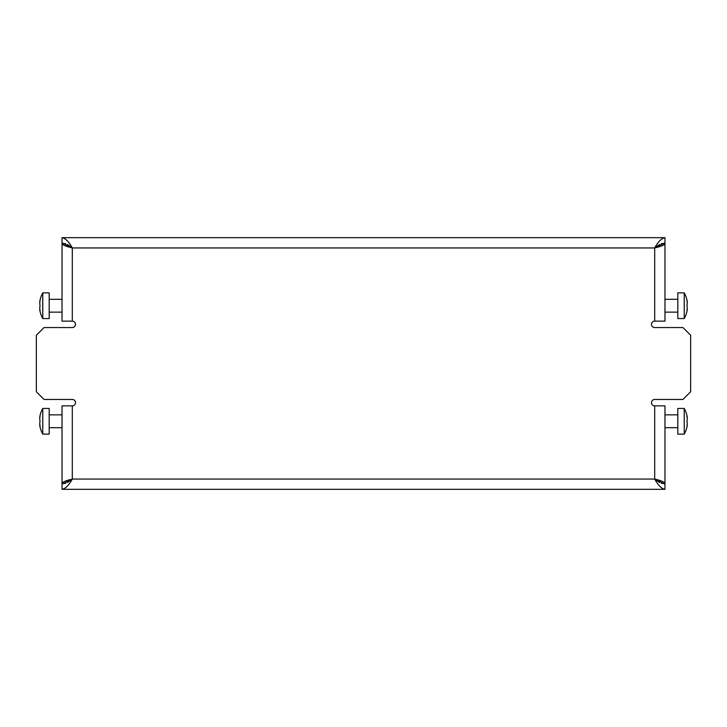 <?xml version="1.0" encoding="UTF-8"?>
<svg xmlns="http://www.w3.org/2000/svg" width="727" height="727" viewBox="0 0 727 727"><rect width="100%" height="100%" fill="white"/><g stroke="black" fill="none" stroke-linecap="round" stroke-linejoin="round"><path stroke-width="1.09" d="M659.58 482.546L654.7 479.057L654.7 405.866A3.208 3.208 0 0 1 651.492 402.658A3.208 3.208 0 0 1 654.7 399.45L682.944 399.45L690.65 391.744L690.65 335.256L682.944 327.55L654.7 327.55A3.208 3.208 0 0 1 651.492 324.342A3.208 3.208 0 0 1 654.7 321.134L654.7 247.943L659.58 244.454M664.969 237.674C661.552 238.274 658.126 241.7 654.7 247.943L664.969 242.809L664.969 237.674L62.031 237.674L62.031 242.809L72.3 247.943C68.874 241.709 65.457 238.283 62.031 237.674M62.031 484.191L72.3 479.057C66.066 480.511 62.64 481.965 62.031 483.419L62.031 489.326L664.969 489.326L664.969 484.191L654.7 479.057C658.117 485.291 661.543 488.717 664.969 489.326M62.031 489.326C65.457 488.717 68.874 485.291 72.3 479.057L72.3 405.866A3.208 3.208 0 0 0 75.508 402.658A3.208 3.208 0 0 0 72.3 399.45L44.056 399.45L36.35 391.744L36.35 335.256L44.056 327.55L72.3 327.55A3.208 3.208 0 0 0 75.508 324.342A3.208 3.208 0 0 0 72.3 321.134L72.3 247.943L67.42 244.454M65.657 243.581L62.031 243.581C62.631 245.035 66.057 246.489 72.3 247.943L654.7 247.943C660.934 246.489 664.36 245.035 664.969 243.581L664.969 321.134L654.7 321.134M654.7 405.866L664.969 405.866L664.969 483.419C664.36 481.965 660.934 480.511 654.7 479.057L72.3 479.057L67.42 482.546M72.3 399.45A3.208 3.208 0 0 1 75.508 402.658A3.208 3.208 0 0 1 72.3 405.866L62.031 405.866L62.031 483.419L65.657 483.419M72.3 321.134L62.031 321.134L62.031 243.581M664.969 483.419L661.343 483.419M661.343 243.581L664.969 243.581M49.191 408.438L42.766 408.438L42.766 434.119L49.191 434.119L49.191 408.438L42.766 408.438A26.363 26.363 0 0 0 39.721 417.38L39.74 417.271A26.154 13.077 0 0 1 39.994 416.271L39.994 416.944A26.154 26.154 0 0 0 39.74 418.943L39.74 419.606A26.154 13.077 0 0 0 39.994 420.615A26.154 13.077 0 0 1 39.74 419.606M42.766 434.119A26.363 26.363 0 0 1 39.721 425.177L39.721 425.177A26.363 26.363 0 0 0 42.766 434.119M62.031 414.853L49.191 414.853L62.031 414.853M62.031 427.694L49.191 427.694M39.994 420.615L39.994 421.942A26.154 13.077 180 0 0 39.74 422.941L39.74 423.614A26.154 26.154 0 0 0 39.994 425.613L39.994 426.286A26.154 13.077 180 0 1 39.74 425.277L39.94 425.277M39.994 425.613L40.076 426.286M651.492 402.658A3.208 3.208 0 0 1 654.7 399.45M654.7 327.55A3.208 3.208 0 0 1 651.492 324.342M49.191 292.881L42.766 292.881L42.766 318.562L49.191 318.562L49.191 292.881L42.766 292.881A26.363 26.363 0 0 0 39.721 301.823L39.74 301.723A26.154 13.077 -0 0 1 39.994 300.714L39.994 301.387A26.154 26.154 0 0 0 39.74 303.386L39.74 304.059A26.154 13.077 -0 0 0 39.994 305.058A26.154 13.077 -0 0 1 39.74 304.059M42.766 318.562A26.363 26.363 0 0 1 39.721 309.62L39.721 309.62A26.363 26.363 0 0 0 42.766 318.562M62.031 299.306L49.191 299.306L62.031 299.306M62.031 312.147L49.191 312.147M39.994 305.058L39.994 306.385A26.154 13.077 180 0 0 39.74 307.394L39.74 308.057A26.154 26.154 0 0 0 39.994 310.056L39.994 310.729A26.154 13.077 180 0 1 39.74 309.729L39.94 309.729M39.994 310.056L40.076 310.729M677.809 434.119L684.234 434.119L684.234 408.438L677.809 408.438L677.809 434.119L684.234 434.119A26.363 26.363 0 0 0 687.279 425.177L687.26 425.277A26.154 13.077 180 0 1 687.006 426.286L687.006 425.613A26.154 26.154 0 0 0 687.26 423.614L687.26 422.941A26.154 13.077 180 0 0 687.006 421.942A26.154 13.077 180 0 1 687.26 422.941M684.234 408.438A26.363 26.363 0 0 1 687.279 417.38L687.279 417.38A26.363 26.363 0 0 0 684.234 408.438M664.969 427.694L677.809 427.694L664.969 427.694M664.969 414.853L677.809 414.853M687.006 421.942L687.006 420.615A26.154 13.077 -0 0 0 687.26 419.606L687.26 418.943A26.154 26.154 0 0 0 687.006 416.944L687.006 416.271A26.154 13.077 -0 0 1 687.26 417.271L687.06 417.271M687.006 416.944L686.924 416.271M677.809 318.562L684.234 318.562L684.234 292.881L677.809 292.881L677.809 318.562L684.234 318.562A26.363 26.363 0 0 0 687.279 309.62L687.26 309.729A26.154 13.077 180 0 1 687.006 310.729L687.006 310.056A26.154 26.154 0 0 0 687.26 308.057L687.26 307.394A26.154 13.077 180 0 0 687.006 306.385A26.154 13.077 180 0 1 687.26 307.394M684.234 292.881A26.363 26.363 0 0 1 687.279 301.823L687.279 301.823A26.363 26.363 0 0 0 684.234 292.881M664.969 312.147L677.809 312.147L664.969 312.147M664.969 299.306L677.809 299.306M687.006 306.385L687.006 305.058A26.154 13.077 0 0 0 687.26 304.059L687.26 303.386A26.154 26.154 0 0 0 687.006 301.387L687.006 300.714A26.154 13.077 0 0 1 687.26 301.723L687.06 301.723M687.006 301.387L686.924 300.714"/></g></svg>
